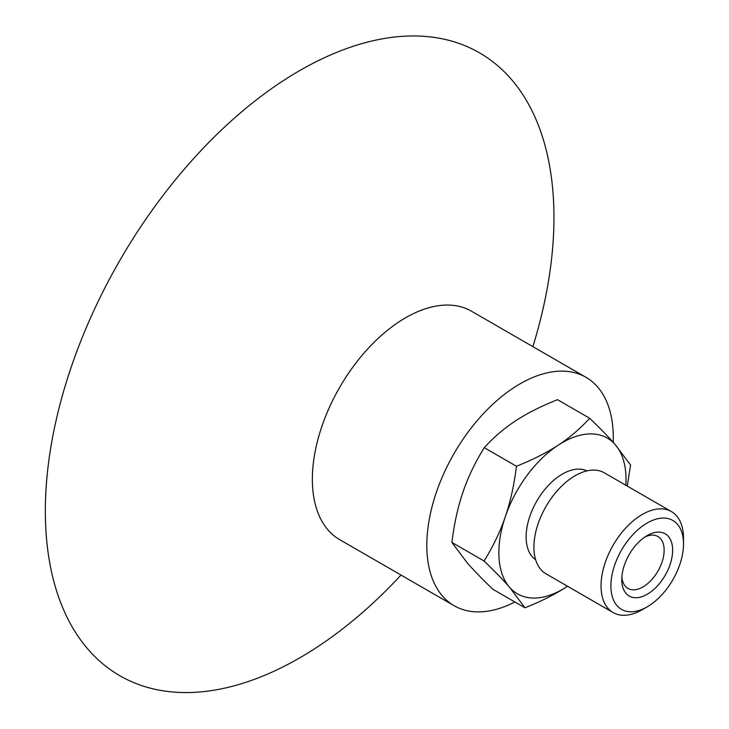 <?xml version="1.0" encoding="UTF-8"?>
<svg xmlns="http://www.w3.org/2000/svg" width="729" height="729" viewBox="0 0 729 729"><rect width="100%" height="100%" fill="white"/><g stroke="black" fill="none" stroke-linecap="round" stroke-linejoin="round"><path stroke-width="1.09" d="M613.207 442.312A131.867 76.135 120 0 0 585.979 377.303A131.867 76.135 120 0 0 431.595 508.514A131.867 76.135 120 0 0 454.112 605.708A131.867 76.135 120 0 0 514.893 601.99M532.881 346.649A359.634 207.637 120 0 0 540.891 317.88A359.634 207.637 120 0 0 380.101 39.257A359.634 207.637 120 0 0 58.411 410.646A359.634 207.637 120 0 0 127.921 679.984A359.634 207.637 120 0 0 401.014 575.053M585.979 377.303L471.545 311.237A131.867 76.135 120 0 0 317.151 442.448A131.867 76.135 120 0 0 339.678 539.642L454.112 605.708M644.983 536.945A29.971 17.305 -60 0 1 657.941 536.517A29.971 17.305 -60 0 1 662.798 559.617A29.971 17.305 -60 0 1 644.381 586.061A29.971 17.305 -60 0 1 627.97 588.421A29.971 17.305 -60 0 1 621.864 576.985M645.493 536.608A35.967 20.767 120 0 0 621.764 579.601A35.967 20.767 120 0 0 647.197 594.281A35.967 20.767 120 0 0 672.63 550.231A35.967 20.767 120 0 0 647.197 535.551A35.967 20.767 120 0 0 645.493 536.608M644.764 524.497A51.34 29.643 -60 0 1 683.501 543.952A51.34 29.643 -60 0 1 649.63 605.343A51.34 29.643 -60 0 1 647.197 606.838A51.34 29.643 -60 0 1 610.911 587.273A51.34 29.643 -60 0 1 644.764 524.497M589.697 418.273L557.485 399.674C540.954 406.281 527.058 413.297 515.777 420.724C504.432 428.114 493.916 437.09 484.247 447.652C475.026 462.623 467.936 477.44 462.979 492.102C457.949 506.719 454.249 523.486 451.889 542.422L467.243 562.879C473.522 570.087 482.033 578.862 492.777 589.214L524.989 607.813L509.626 587.355C503.347 580.147 494.836 571.363 484.102 561.02C493.314 546.039 500.404 531.222 505.361 516.569C510.4 501.953 514.091 485.177 516.451 466.25C532.981 459.644 546.887 452.627 558.168 445.191C569.513 437.81 580.02 428.834 589.697 418.273C600.441 428.625 608.952 437.4 615.23 444.608A89.913 51.914 120 0 0 558.168 445.191A89.913 51.914 120 0 0 505.361 516.569A89.913 51.914 120 0 0 509.626 587.355A89.913 51.914 120 0 0 566.697 586.763A89.913 51.914 120 0 0 567.499 586.234L566.697 586.763C555.416 594.19 541.519 601.206 524.989 607.813M625.801 485.241A89.913 51.914 120 0 0 615.23 444.608L630.585 465.066L627.241 486.07M484.102 561.02L451.889 542.422M516.451 466.25L484.247 447.652M647.197 606.838L642.276 609.681A58.311 33.662 -60 0 1 613.116 612.57A58.311 33.662 -60 0 1 603.676 567.627A58.311 33.662 -60 0 1 639.506 516.168A58.311 33.662 -60 0 1 671.427 511.576A58.311 33.662 -60 0 1 683.501 538.266L683.501 543.952M613.116 612.57L545.994 573.814A58.311 33.662 -60 0 1 536.544 528.871A58.311 33.662 -60 0 1 572.374 477.413A58.311 33.662 -60 0 1 604.295 472.82L671.427 511.576M535.633 559.735A51.34 29.643 -60 0 1 528.735 519.823A51.34 29.643 -60 0 1 559.99 475.554A51.34 29.643 -60 0 1 586.927 470.888"/></g></svg>
